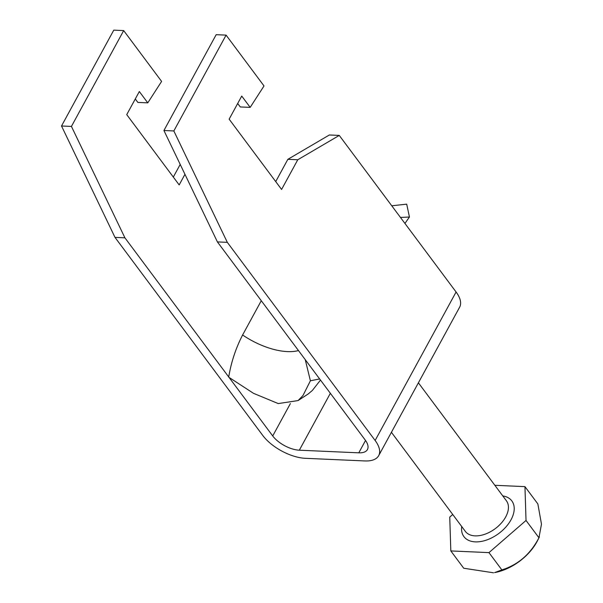 <?xml version="1.0" encoding="UTF-8"?>
<svg xmlns="http://www.w3.org/2000/svg" width="603" height="603" viewBox="0 0 603 603"><rect width="100%" height="100%" fill="white"/><g stroke="black" fill="none" stroke-linecap="round" stroke-linejoin="round"><path stroke-width="0.9" d="M229.019 377.372L272.722 435.954A21.339 10.115 -151.4 0 0 299.329 450.2L358.793 452.83A21.339 10.115 28.6 0 0 367.438 449.529A21.339 10.115 28.6 0 0 365.222 440.039L217.404 241.909L227.316 242.346L375.134 440.476A34.145 16.191 28.6 0 1 378.684 455.657A34.145 16.191 28.6 0 1 364.838 460.941L305.374 458.31A34.145 16.191 -151.4 0 1 262.818 435.517L115 237.386L61.521 125.989L113.771 30.15L123.683 30.587L71.433 126.426L124.911 237.823L228.733 376.981M135.283 98.96L137.861 102.42L147.773 102.857L161.604 81.413L123.683 30.587M180.207 164.423L173.317 177.063M275.722 181.593L287.865 159.32L329.351 134.982L339.263 135.419L456.087 292.003A34.145 16.191 28.6 0 1 459.637 307.176L378.684 455.657M124.911 237.823L115 237.386M184.955 174.32L179.174 184.925L126.736 114.63L139.331 91.535L147.773 102.857M227.316 242.346L173.837 130.949L226.087 35.117L264.008 85.943L250.185 107.387L241.735 96.065L229.14 119.16L281.586 189.455L297.776 159.757L339.263 135.419M217.404 241.909L163.926 130.512L216.176 34.68L226.087 35.117M250.185 107.387L240.273 106.942L237.688 103.482M287.865 159.32L297.776 159.757M163.926 130.512L173.837 130.949M71.433 126.426L61.521 125.989M261.28 300.724L242.602 334.989C235.758 348.3 231.122 362.358 228.703 377.169L253.501 393.329L278.254 403.58L298.078 400.573L302.985 395.515L310.402 380.779L305.239 359.637M391.762 205.781L406.701 204.153L409.437 217.027L400.46 217.442M319.65 378.955L310.402 380.779M298.078 400.573L308.261 393.932L312.362 390.45L320.487 380.078M404.93 223.434L409.437 217.027M539.399 536.919L537.575 540.537A42.459 26.012 143.3 0 1 504.952 569.556A42.459 26.012 143.3 0 1 494.588 572.609L501.877 569.918C518.188 564.747 530.542 554.029 538.939 537.77L541.479 524.15L537.853 503.927L524.949 486.629L526.027 520.464L488.965 552.619L450.825 550.931L449.74 517.095L452.732 514.495M450.825 550.931L463.73 568.237L493.525 572.797M494.859 485.294L524.949 486.629M538.939 537.77L526.027 520.464M501.877 569.918L488.965 552.619M272.722 435.954L290.367 403.595M375.134 440.476L456.087 292.003M358.793 452.83L365.531 440.461M299.329 450.2L330.354 393.299M298.462 350.562A51.217 24.278 28.6 0 1 242.602 334.989M391.415 432.298L465.343 531.386A25.612 15.693 -36.7 0 0 486.433 533.655A25.612 15.693 -36.7 0 0 506.392 500.761L418.399 382.815M502.774 495.907A29.879 18.309 143.3 0 1 513.13 514.947A29.879 18.309 143.3 0 1 488.543 539.293A29.879 18.309 143.3 0 1 461.717 526.532"/></g></svg>
